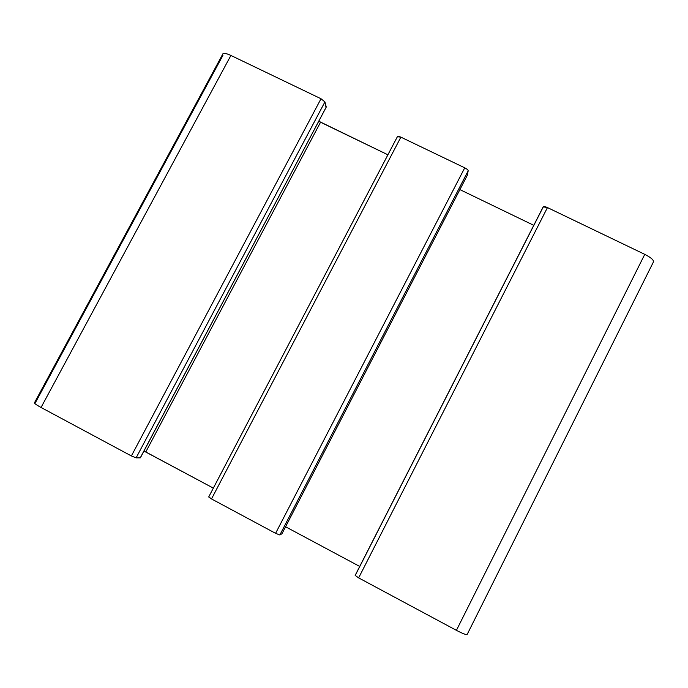 <?xml version="1.0" encoding="UTF-8"?>
<svg xmlns="http://www.w3.org/2000/svg" width="688" height="688" viewBox="0 0 688 688"><rect width="100%" height="100%" fill="white"/><g stroke="black" fill="none" stroke-linecap="round" stroke-linejoin="round"><path stroke-width="1.03" d="M653.222 262.369L467.281 634.216C466.989 635.239 463.368 633.949 456.419 630.346L358.646 577.886L355.171 575.374L358.646 577.886L547.45 207.578L644.768 254.354C651.536 257.854 654.357 260.528 653.222 262.369C654.357 260.528 651.536 257.854 644.768 254.354L547.45 207.578L543.193 206.847C543.735 206.314 545.154 206.563 547.45 207.578L358.646 577.886L456.419 630.346L644.768 254.354L456.419 630.346C463.368 633.949 466.989 635.239 467.281 634.216M359.721 566.448L285.572 526.767L359.721 566.448M208.774 496.839L211.508 498.938L275.596 533.329L279.853 534.972L281.968 533.742L279.853 534.972L275.596 533.329L211.508 498.938L208.774 496.839L397.372 136.74C397.552 136.043 398.73 136.181 400.88 137.144L464.744 167.829C466.946 168.973 468.098 169.953 468.184 170.787L467.358 175.165L468.184 170.787C468.098 169.953 466.946 168.973 464.744 167.829L400.88 137.144L397.372 136.723M213.34 488.119L143.964 451.07L145.787 451.973L320.548 122.232L387.903 154.8L318.819 121.243L320.548 122.232L145.787 451.973L213.34 488.119M140.404 457.666L136.112 457.855L131.382 455.946L41.048 407.477C36.129 404.776 33.97 403.159 34.563 402.618L34.409 402.901C34.77 403.736 36.98 405.266 41.048 407.477L230.901 55.453L321.012 98.754L324.925 101.91L326.052 107.483L140.404 457.666M222.663 54.275C223.17 52.787 225.922 53.174 230.901 55.453C226.808 53.544 224.159 52.959 222.972 53.698L222.663 54.275M459.894 189.604L533.768 225.32L459.894 189.604M35.432 402.609L222.921 55.367M321.012 98.754L230.901 55.453L41.048 407.477L131.382 455.946L321.012 98.754L131.382 455.946L136.112 457.855L324.925 101.91L321.012 98.754M326.258 107.027L324.925 101.91L136.112 457.855L140.257 457.864L326.258 107.027L140.429 457.726L326.258 107.027M211.508 498.938L400.88 137.144L211.508 498.938M275.596 533.329L464.744 167.829L275.596 533.329M279.853 534.972L468.184 170.787L279.853 534.972M281.917 533.828L467.453 174.984L281.917 533.828M543.193 206.847L355.171 575.374M222.972 53.698L34.409 402.901M397.535 136.405L208.688 496.994M543.382 206.675L355.189 575.512"/></g></svg>
